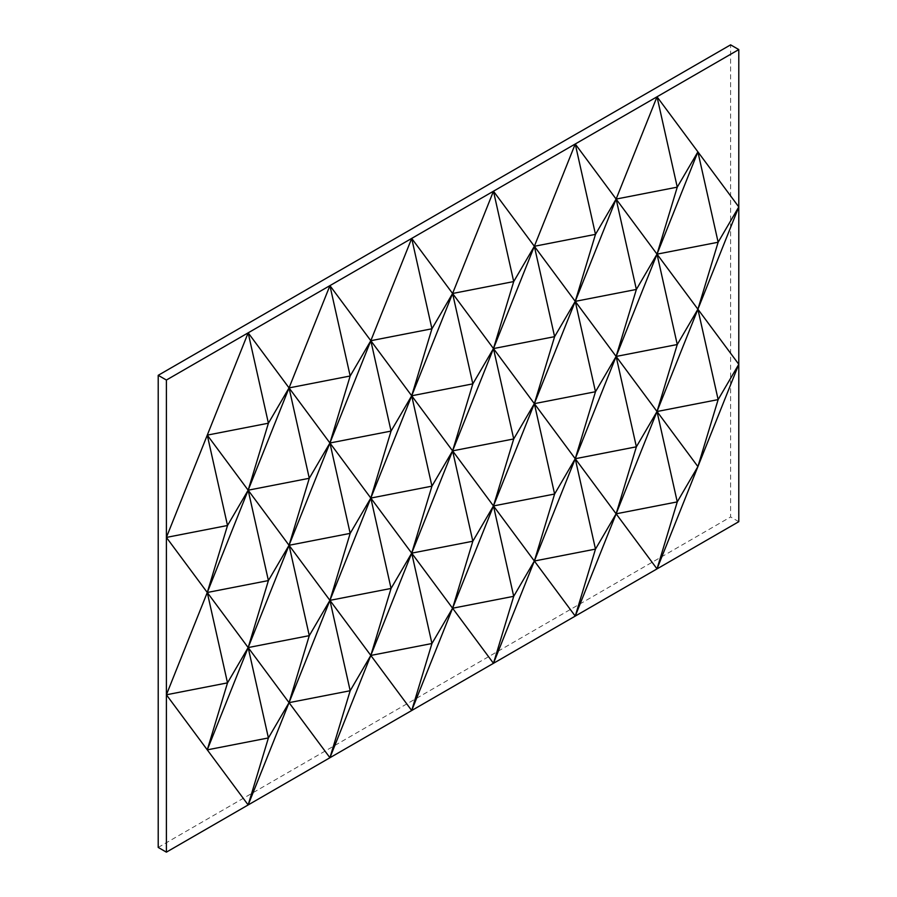 <?xml version="1.0" encoding="UTF-8"?>
<svg xmlns="http://www.w3.org/2000/svg" width="897" height="897" viewBox="0 0 897 897"><rect width="100%" height="100%" fill="white"/><g stroke="black" fill="none" stroke-linecap="round" stroke-linejoin="round"><path stroke-width="0.67" stroke-dasharray="4.49 3.36" d="M158.208 847.43L730.607 516.964L730.607 44.85M738.792 521.684L730.607 516.964"/><path stroke-width="1.35" d="M248.166 804.945L289.047 702.654L268.405 737.939L248.166 804.945L166.394 694.783L166.394 852.15L411.701 710.525L452.593 608.233L411.701 553.146L391.058 588.443L370.82 498.07L350.178 533.367L329.928 442.995L350.178 375.989L289.047 387.908L248.166 332.832L166.394 380.036L166.394 537.415L248.166 332.832L329.928 285.627L289.047 387.908L329.928 442.995L370.82 340.703L329.928 285.627L411.701 238.411L370.82 340.703L411.701 395.779L452.593 293.487L411.701 238.411L493.473 191.207L452.593 293.487L472.831 383.86L411.701 395.779L370.82 498.07L329.928 442.995L289.047 545.286L207.274 435.123L227.513 525.496L248.166 490.199L289.047 387.908L309.286 478.28L329.928 442.995L391.058 431.076L370.82 498.07L411.701 553.146L452.593 450.866L411.701 395.779L391.058 431.076L370.82 340.703L431.939 328.784L411.701 238.411M534.354 246.283L493.473 191.207L575.246 143.991L534.354 246.283L575.246 301.358L616.127 199.067L575.246 143.991L657.019 96.786L616.127 199.067L636.377 289.439L575.246 301.358L534.354 403.65L452.593 293.487L513.712 281.568L534.354 246.283L554.604 336.655L534.354 403.65L493.473 505.942L452.593 450.866L534.354 246.283L595.485 234.364L575.246 301.358L554.604 336.655L493.473 348.574L472.831 383.86L452.593 450.866L472.831 541.227L452.593 608.233L493.473 505.942L554.604 494.023L534.354 403.65L575.246 458.726L616.127 356.445L575.246 301.358L595.485 391.731L534.354 403.65L513.712 438.947L493.473 505.942L534.354 561.017L575.246 458.726L636.377 446.807L616.127 356.445L657.019 254.154L616.127 199.067L677.257 187.148L657.019 96.786L738.792 206.938L738.792 49.57L657.019 96.786M329.928 757.73L370.82 655.438L350.178 690.735L329.928 757.73L289.047 702.654L370.82 498.07L431.939 486.152L411.701 553.146L472.831 541.227L493.473 505.942L513.712 596.314L452.593 608.233L493.473 663.309L534.354 561.017L575.246 616.104L616.127 513.813L575.246 458.726L554.604 494.023L534.354 561.017L595.485 549.099L575.246 458.726L595.485 391.731L616.127 356.445L657.019 411.521L738.792 206.938L738.792 364.305L657.019 254.154L697.9 151.862L718.138 242.235L657.019 254.154L636.377 289.439L616.127 356.445L677.257 344.526L657.019 254.154L677.257 187.148L697.9 151.862M411.701 710.525L370.82 655.438L411.701 553.146L431.939 643.519L411.701 710.525L657.019 568.889L616.127 513.813L657.019 411.521L718.138 399.602L697.9 309.23L718.138 242.235L738.792 206.938M657.019 568.889L738.792 364.305L738.792 521.684L657.019 568.889L677.257 501.894L616.127 513.813L636.377 446.807L657.019 411.521L697.9 466.597L718.138 399.602L738.792 364.305M166.394 694.783L207.274 592.491L166.394 537.415L166.394 694.783L227.513 682.864L248.166 647.567L289.047 545.286L329.928 600.362L391.058 588.443L370.82 655.438L329.928 600.362L309.286 635.648L289.047 702.654L207.274 592.491L248.166 490.199L309.286 478.28L289.047 545.286L309.286 635.648L248.166 647.567L207.274 749.858L227.513 682.864L207.274 592.491L227.513 525.496L166.394 537.415M166.394 380.036L158.208 375.316L158.208 847.43L166.394 852.15M738.792 49.57L730.607 44.85L158.208 375.316M697.9 466.597L677.257 501.894L657.019 411.521L677.257 344.526L697.9 309.23M616.127 513.813L595.485 549.099L575.246 616.104M534.354 561.017L513.712 596.314L493.473 663.309M452.593 608.233L431.939 643.519L370.82 655.438M289.047 702.654L350.178 690.735L329.928 600.362L350.178 533.367L289.047 545.286L268.405 580.572L248.166 647.567L268.405 737.939L207.274 749.858M207.274 592.491L268.405 580.572L248.166 490.199L268.405 423.205L289.047 387.908M452.593 293.487L431.939 328.784L411.701 395.779L431.939 486.152L452.593 450.866L513.712 438.947L493.473 348.574L513.712 281.568L493.473 191.207M575.246 143.991L595.485 234.364L616.127 199.067M329.928 285.627L350.178 375.989L370.82 340.703M207.274 435.123L268.405 423.205L248.166 332.832"/></g></svg>
